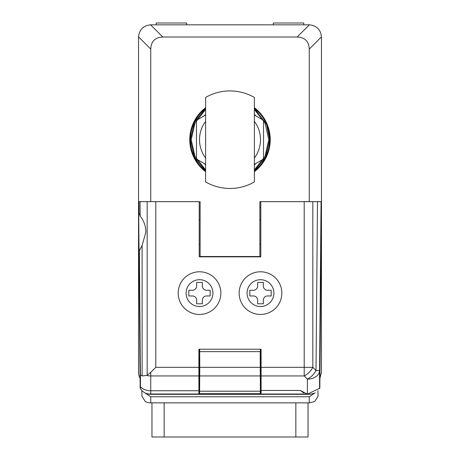 <?xml version="1.0" encoding="UTF-8"?>
<svg xmlns="http://www.w3.org/2000/svg" width="460" height="460" viewBox="0 0 460 460"><rect width="100%" height="100%" fill="white"/><g stroke="black" fill="none" stroke-linecap="round" stroke-linejoin="round"><path stroke-width="0.69" d="M228.999 256.507A9.752 9.752 0 0 0 229.333 256.841M242.748 256.841A9.752 9.752 0 0 0 243.081 256.507M260.486 271.779A21.338 21.338 0 0 0 239.142 293.118A21.338 21.338 0 0 0 260.486 314.456A21.338 21.338 0 0 0 281.825 293.118A21.338 21.338 0 0 0 260.486 271.779M199.513 271.779A21.338 21.338 0 0 0 178.175 293.118A21.338 21.338 0 0 0 199.513 314.456A21.338 21.338 0 0 0 220.857 293.118A21.338 21.338 0 0 0 199.513 271.779M321.011 232.15L321.011 221.783L321.011 232.15M138.966 201.664L139.07 213.29C138.828 197.173 138.65 212.894 138.857 232.15C138.989 251.614 139.443 267.226 139.397 250.642L140.478 388.711L140.173 388.217L138.546 201.664L140.035 201.664L140.162 216.039L139.07 213.29L138.857 206.54M140.162 216.039C143.899 220.76 145.803 226.13 145.866 232.15L142.117 245.479L139.397 250.642L139.305 257.755M317.492 201.664L321.068 201.664L319.579 370.61L316.009 370.501L317.492 201.664L312.829 201.664L312.829 367.322A12.196 7.038 135 0 1 304.209 375.947L261.096 375.947L261.096 390.454L300.346 390.454L307.384 394.18L309.258 394.323L261.096 394.323L261.096 390.454M321.068 201.664L321.454 201.664L319.827 388.217L307.384 394.18L307.384 379.126L304.209 375.947L304.209 201.664L260.791 201.664L260.791 256.841L199.209 256.841L199.209 201.664L155.79 201.664L155.79 367.322L150.742 372.376L150.742 394.001L198.904 394.001L198.904 394.323L150.742 394.323L148.068 394.024L150.742 394.001M304.209 201.664L312.829 201.664M261.096 375.947L261.096 349.209L198.904 349.209L198.904 394.001M300.346 390.454L303.721 392.995M140.035 201.664L155.79 201.664M140.501 375.118L142.117 375.947L146.677 375.452A8.625 6.095 -90 0 0 147.171 375.17L150.742 372.376M198.904 390.753L150.742 390.753A12.196 8.625 180 0 1 140.501 386.808M140.478 388.711A12.196 12.196 0 0 0 148.068 394.024M261.096 367.322L312.829 367.322L316.009 370.501A12.196 7.038 135 0 1 307.384 379.126A12.196 8.625 180 0 0 319.579 370.61L319.579 388.625M199.577 357.742L199.513 387.004L198.904 387.004M199.513 387.544L198.904 387.544M199.513 364.964L198.904 364.964M198.904 351.647L199.623 351.647L199.623 357.742L198.904 357.742M260.486 387.544L261.096 387.544M260.216 394.323L199.784 394.323L199.513 393.789L199.617 391.19L260.383 391.19L260.216 394.323M199.617 391.19L199.778 367.322L260.222 367.322L260.383 391.19M199.513 393.789L199.513 387.004M199.663 349.209L199.778 367.322M199.559 351.647L199.559 349.209M199.778 351.647L260.337 351.647L260.337 349.209M260.44 351.647L260.44 349.209M261.096 357.742L260.377 357.742L260.377 351.647L261.096 351.647M260.423 357.742L260.486 364.964L261.096 364.964M260.486 364.964L260.486 387.004L261.096 387.004M260.486 387.004L260.486 393.789M260.222 351.647L260.222 367.322M239.142 293.118A21.338 21.338 0 0 1 260.486 271.779A21.338 21.338 0 0 1 281.825 293.118A21.338 21.338 0 0 1 260.486 314.456A21.338 21.338 0 0 1 239.142 293.118A21.338 21.338 0 0 0 260.486 314.456A21.338 21.338 0 0 0 281.825 293.118M267.599 295.958L271.153 295.958L271.153 290.271L267.599 290.271A4.266 4.266 0 0 1 263.327 286.005L263.327 282.446L257.64 282.446L257.64 286.005A4.266 4.266 0 0 1 253.374 290.271L249.814 290.271L249.814 295.958L253.374 295.958A4.266 4.266 0 0 1 257.64 300.23L257.64 303.784L263.327 303.784L263.327 300.23A4.266 4.266 0 0 1 267.599 295.958M178.175 293.118A21.338 21.338 0 0 1 199.513 271.779A21.338 21.338 0 0 1 220.857 293.118A21.338 21.338 0 0 1 199.513 314.456A21.338 21.338 0 0 1 178.175 293.118A21.338 21.338 0 0 0 199.513 314.456A21.338 21.338 0 0 0 220.857 293.118M206.626 295.958L210.185 295.958L210.185 290.271L206.626 290.271A4.266 4.266 0 0 1 202.36 286.005L202.36 282.446L196.673 282.446L196.673 286.005A4.266 4.266 0 0 1 192.401 290.271L188.847 290.271L188.847 295.958L192.401 295.958A4.266 4.266 0 0 1 196.673 300.23L196.673 303.784L202.36 303.784L202.36 300.23A4.266 4.266 0 0 1 206.626 295.958M141.841 390.465L141.945 396.238L145.337 401.597A12.196 12.196 0 0 0 150.742 402.856L309.258 402.856L314.663 401.597L318.055 396.238L317.964 390.666M145.061 392.921L150.742 396.761L309.258 396.761L314.939 392.921M310.81 394.22L150.742 394.323M315.134 392.811L313.294 393.633M138.546 201.664L138.546 372.376A12.196 12.196 0 0 0 140.087 378.31M149.592 394.266L145.751 393.254M166.595 402.856L160.494 402.856M314.347 393.208L310.132 394.289M321.454 201.664L321.454 372.376L319.913 378.31M164.157 402.856L164.157 437L151.961 437L151.961 402.856M308.039 402.856L308.039 437L295.843 437L295.843 402.856M164.157 437L295.843 437M254.386 121.4A30.486 30.486 0 0 1 254.386 157.981M205.614 157.981A30.486 30.486 0 0 1 205.614 121.4M205.614 164.335L196.466 159.051L196.466 120.33L205.614 115.052M254.386 115.052L263.534 120.33L263.534 159.051L254.386 164.335M254.386 171.701A40.239 40.239 0 0 0 254.386 107.686M199.209 202.055A76.82 76.82 0 0 1 200.123 201.75M198.553 201.635L138.546 201.635L138.546 36.904C139.305 29.618 143.33 25.593 150.621 24.828L162.811 37.024C155.089 37.346 151.07 41.371 150.742 49.093L150.742 201.635M301.944 201.635L259.877 201.635L259.877 256.507L200.123 256.507L200.123 201.635M309.258 201.635L309.258 49.093C308.93 41.371 304.911 37.346 297.189 37.024L309.379 24.828C316.664 25.587 320.689 29.607 321.454 36.904L321.454 201.635L259.877 201.635M150.621 24.828L309.379 24.828M205.614 107.686A40.239 40.239 0 0 0 205.614 171.701M297.189 37.024L162.811 37.024M259.877 206.919A76.82 76.82 0 0 1 260.791 207.414M186.714 24.828L186.714 23L156.227 23L156.227 24.828M303.772 24.828L303.772 23L273.286 23L273.286 24.828M205.614 108.456A39.629 39.629 0 0 0 205.614 170.93L194.384 157.073L190.371 139.69L194.384 122.314L205.614 108.456L194.384 122.314L190.371 139.69L194.384 157.073L205.614 170.924M269.629 139.69A39.629 39.629 0 0 0 269.629 139.685A39.629 39.629 0 0 1 254.386 170.93L265.615 157.073L269.629 139.679L265.615 157.073L254.386 170.924M269.629 139.541A39.629 39.629 0 0 0 254.386 108.456L266.61 124.528L269.629 139.679L266.61 124.528L254.386 108.456M254.386 109.514L265.006 122.969L268.795 139.69L265.006 156.411L254.386 169.867M205.614 169.867L194.982 156.406L191.205 139.69L195.005 122.969L205.614 109.514M205.614 114.396L204.148 115.903M196.466 129.231L196.466 150.202M204.136 163.484L205.614 164.99M254.386 164.99L255.858 163.484M263.534 150.184L263.534 129.197M255.858 115.903L254.386 114.396M254.386 97.451L254.386 181.93A48.771 48.771 0 0 1 205.614 181.93L205.614 97.451A48.771 48.771 0 0 1 254.386 97.451M198.904 375.947L150.742 375.947A12.196 8.625 180 0 1 146.677 375.452M155.79 367.322L198.904 367.322M306.573 394.024L261.096 394.024M142.117 245.479L142.117 375.947M147.171 375.17L147.171 201.664M199.749 375.947L260.251 375.947M199.565 393.691L260.435 393.691M273.895 293.118A13.415 13.415 0 0 0 260.486 279.703A13.415 13.415 0 0 0 247.072 293.118A13.415 13.415 0 0 0 260.486 306.527A13.415 13.415 0 0 0 273.895 293.118M212.928 293.118A13.415 13.415 0 0 0 199.513 279.703A13.415 13.415 0 0 0 186.105 293.118A13.415 13.415 0 0 0 199.513 306.527A13.415 13.415 0 0 0 212.928 293.118M150.742 396.761L150.742 402.856M309.258 396.761L309.258 402.856M321.454 36.904L309.258 49.093M150.742 49.093L138.546 36.904M260.791 219.955L259.877 219.955M200.123 219.955L199.209 219.955M260.791 244.34L259.877 244.34M200.123 244.34L199.209 244.34"/></g></svg>
